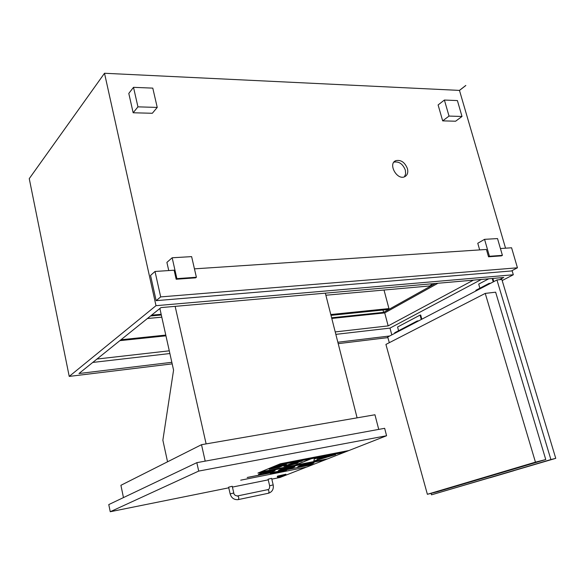 <?xml version="1.0" encoding="UTF-8"?>
<svg xmlns="http://www.w3.org/2000/svg" width="585" height="585" viewBox="0 0 585 585"><rect width="100%" height="100%" fill="white"/><g stroke="black" fill="none" stroke-linecap="round" stroke-linejoin="round"><path stroke-width="0.88" d="M435.335 283.491L383.614 312.353L331.622 317.779M165.782 335.081L120.971 339.761M383.614 312.353L382.992 310.006M331 315.352L387.197 309.575L388.952 308.587L330.788 314.533M384.016 290.036L388.952 308.587M437.975 283.257L384.718 312.902L331.79 318.445M165.95 335.827L119.859 340.653M473.397 280.142L388.162 325.896L384.718 312.902M388.162 325.896L335.22 331.922M169.277 350.817L96.971 359.044M481.382 279.44L389.998 328.105L335.841 334.364M169.884 353.53L92.759 362.437M171.829 362.305L78.96 373.522L160.985 307.6L503.758 277.473L499.51 279.688M391.796 334.891L389.998 328.105M492.87 278.431L493.791 281.619M421.273 319.498L420.081 315.103L420.695 315.037L421.829 319.205M488.753 278.796L478.698 284.113L479.868 288.208M493.214 281.919L492.234 278.489M420.081 315.103L397.581 327L398.575 330.73M389.705 335.987L337.852 342.247M156.005 305.677L69.227 376.404L29.25 178.637L104.51 73.264L156.005 305.677L513.308 274.767L512.094 270.606M387.892 337.603L338.21 343.651M172.18 363.87L69.227 376.404M502.171 280.544L513.308 274.767M459.466 90.375L465.792 85.461L459.474 90.404L104.51 73.264M505.55 248.186L459.474 90.404M459.503 90.404L465.828 85.498M407.438 168.634C408.352 172.626 407.401 175.339 404.593 176.772C396.908 180.429 387.745 163.632 395.796 160.663C400.959 159.61 404.835 162.272 407.438 168.634M479.671 249.905L477.769 243.265L484.555 239.338L489.44 256.281L502.405 255.352L497.528 238.578L484.555 239.338M517.447 267.798L511.407 270.965L156.144 300.653L150.55 275.418L155.018 271.469L160.685 296.909L517.447 267.798L511.582 247.784L500.424 248.53M168.743 270.562L166.9 262.394L172.158 257.773L176.889 278.643L196.385 277.246L191.631 256.625L172.158 257.773M157.233 107.421L152.327 113.271L133.161 112.773L128.795 93.424L133.512 87.333L137.936 106.85L157.233 107.421L152.78 88.123L133.512 87.333M462.011 116.466L455.62 121.212L442.677 120.868L438.106 104.949L444.403 100.042L449.024 116.079L462.011 116.466L457.397 100.576L444.403 100.042M442.677 120.868L449.024 116.079M489.44 256.281L488.519 256.786L501.484 255.857L502.405 255.352M488.519 256.786L486.406 249.459L194.454 268.851M176.889 278.643L176.173 279.235L195.653 277.838L196.385 277.246M176.173 279.235L174.125 270.204L155.018 271.469M133.161 112.773L137.936 106.85M156.144 300.653L160.685 296.909M393.895 162.14C399.014 161.248 402.831 163.917 405.346 170.155L405.646 173.862L404.425 176.838M159.873 308.492L173.57 370.115L162.864 440.205L167.551 461.799M357.099 417.844L325.348 293.158M206.125 443.891L175.149 306.357M123.464 497.594L120.912 485.301L201.511 444.688L374.948 414.765L378.729 429.397M205.196 461.134L201.511 444.688M277.999 476.738L277.458 477.067C277.597 477.492 286.599 475.21 286.065 474.888L277.999 476.738M277.451 477.038L277.297 476.373L277.838 476.044L285.904 474.23M273.173 484.885L269.641 485.777L268.098 479.232L271.63 478.34L273.173 484.892C273.831 489.089 272.296 491.868 268.559 493.221L268.347 493.265M230.139 493.886L228.618 487.181L232.252 486.274L233.781 492.987L230.146 493.894C231.353 497.872 233.912 499.795 237.832 499.67L238.146 499.612M198.71 471.086L386.575 435.745L384.652 428.315L196.831 462.662L198.71 471.086L110.243 511.736L108.773 504.584L196.831 462.662M271.813 479.13L280.025 477.47L306.452 467.122M348.748 450.56L280.361 463.773L276.551 465.389L344.711 452.183L386.575 435.745M268.244 479.846L232.435 487.078M228.764 487.817L110.243 511.736M535.443 462.15L545.761 459.554L495.634 292.178L485.243 293.407L385.917 344.426L427.379 494.296L535.443 462.15L485.243 293.407M545.761 459.554L437.214 491.795L427.379 494.296M496.943 279.974L550.894 459.561L555.75 458.34L501.842 279.44L496.943 279.974L387.731 337.011L389.303 342.686M550.894 459.561L431.503 494.822L431.094 493.352M476.029 290.891L475.854 290.306L489.016 283.418L490.698 283.235M489.199 284.017L489.016 283.418M394.838 333.304L394.692 332.763L417.193 320.989L418.816 320.777M417.354 321.545L417.193 320.989M555.75 458.34L431.503 494.822M490.018 477.74L513.813 470.713L490.018 477.74M299.593 461.528L285.626 465.404L283.9 466.369L287.601 465.938L297.158 463.357L297.875 462.684L291.235 464L302.145 461.068M289.356 464.753L293.524 463.876L289.209 465.287L288.142 465.389L289.356 464.753M288.142 465.389L290.957 464.863M291.593 463.876L298.226 462.706M283.886 466.318L291.557 463.378L299.586 461.492M290.95 464.826L293.516 463.868M294.131 465.58L296.222 465.148M293.692 465.755L294.284 465.645L293.692 465.755M293.758 465.594L294.24 465.536M293.019 465.887L292.281 466.23M294.262 465.843L295.008 465.499M296.112 465.192L296.968 465.068M295.169 465.572L296.266 465.258L295.169 465.572M290.27 466.537L292.873 465.806M291.315 466.318L292.017 466.223M302.079 464L301.567 464.102M300.068 464.702L301.553 464.066M302.109 464.154L303.571 463.708M284.186 467.729L285.253 467.298L284.186 467.729M284.756 467.4L283.279 467.993M284.749 467.364L285.253 467.298M284.464 467.62L285.041 467.517M277.824 471.978L275.44 472.6L278.029 471.846M275.44 472.6L277.817 471.949M276.559 472.153L278.614 471.715M278.899 471.941L281.341 471.181L278.899 471.941M278.891 471.81L280.383 471.51L278.891 471.81M278.752 471.868L279.835 471.685M279.345 471.503L281.319 471.174M278.233 471.993L278.628 471.817M278.621 471.781L280.595 471.43M304.763 463.612L302.562 464.212L304.968 463.488M303.242 463.956L304.748 463.576M302.562 464.212L304.31 463.751M303.754 463.722L305.926 463.247M286.072 470.179L283.418 471.02L286.533 470.113M284.712 470.537L285.999 470.267L284.712 470.537M284.464 470.632L285.941 470.26M283.952 470.881L285.356 470.589M283.345 470.976L284.632 470.472M284.624 470.435L285.421 470.325M285.407 470.289L286.058 470.143M296.814 465.338L298.401 464.724L296.814 465.338M297.604 465.038L298.167 464.943M296.412 465.419L298.401 464.724M283.74 470.728L280.676 471.561L283.74 470.728M280.676 471.561L282.453 471.144M281.531 471.203L284.039 470.611M282.336 471.02L282.789 470.983M290.489 466.428L288.471 466.94L290.489 466.428M288.456 466.903L290.833 466.23M289.048 466.772L290.262 466.362M289.56 466.684L290.321 466.362L289.553 466.647M275.915 472.358L273.071 473.038L275.915 472.358M273.868 472.768L275.681 472.322L273.868 472.768M273.619 472.877L275.652 472.307M273.078 473.009L276.215 472.19M287.783 466.888L286.811 467.079M273.451 472.768L270.372 473.601L273.451 472.768M270.372 473.601L272.164 473.185M271.221 473.25L273.751 472.643M272.04 473.06L272.493 473.024M269.224 469.192L276.471 466.245L282.701 464.768L286.423 464.329L276.478 466.282L269.239 469.236L279.103 467.335L286.409 464.315M280.032 466.384L273.648 468.205L281.977 465.411M273.648 468.205L280.025 466.34M276.551 465.389L258.102 472.994L325.158 459.839L327.344 458.976M258.102 472.994L280.361 463.773M313.37 464.453L306.65 467.086L240.691 480.183M260.537 471.993L294.694 465.302L310.832 458.823M318.927 458.326L327.878 456.49L319.425 458.128M319.417 458.092L327.878 456.49M262.987 473.667L266.621 472.146L270.606 471.4L266.628 472.183L262.987 473.667L266.943 472.892L270.606 471.4M317.399 458.45L330.598 455.891L317.004 459.942L317.399 458.45M317.019 459.898L330.211 455.964M313.831 461.017L314.306 458.881L316.244 458.304L335.578 454.64L316.251 458.34L314.313 458.918L313.831 461.024L335.578 454.64M287.44 468.98L280.164 470.252L283.9 468.782L287.44 468.98M280.164 470.252L287.315 468.973M285.663 468.3L292.946 467.02L289.187 468.497L285.663 468.3M285.78 468.271L289.187 468.497M289.18 468.461L292.946 467.027M279.381 470.055L278.336 470.713C278.657 471.568 295.82 467.225 294.767 466.559C294.664 465.894 282.921 468.556 279.381 470.055M278.321 470.669L279.374 470.018C282.906 468.519 294.657 465.85 294.76 466.523L294.76 466.523M257.934 473.111L325.165 459.876L258.117 473.038M276.369 465.506L311.03 458.786L294.701 465.338L260.544 472.036M295.213 465.199L327.739 458.867L295.023 465.28L311.352 458.72L344.719 452.22L276.559 465.426M260.362 472.11L327.739 458.867M247.199 477.535L313.757 464.344L247.375 477.47M247.367 477.433L313.757 464.344M306.372 465.258L299.542 466.442L303.549 464.892L306.372 465.258M299.542 466.442L306.269 465.243M305.311 464.417L312.141 463.232L308.12 464.782L305.311 464.417M305.407 464.395L308.12 464.782M308.105 464.746L312.141 463.24M298.847 466.216L297.743 466.896C298.043 467.737 314.971 463.422 313.94 462.772C313.845 462.128 302.423 464.731 298.847 466.216M297.721 466.852L298.833 466.179C302.416 464.695 313.838 462.091 313.933 462.735L313.948 462.779M260.252 473.821C263.352 472.49 274.094 470.062 274.189 470.669C275.147 471.276 259.667 475.174 259.374 474.398L260.252 473.821M259.374 474.398L259.367 474.362C259.66 475.137 275.14 471.239 274.182 470.632M259.433 473.989L258.446 474.625C258.782 475.503 276.193 471.122 275.111 470.435C275.008 469.748 262.914 472.483 259.433 473.989M258.431 474.581L259.418 473.945C262.906 472.446 275.001 469.711 275.104 470.398L275.125 470.45M321.655 457.997L324.229 457.536L319.593 458.435L318.423 459.276L324.229 457.536M318.788 459.013L318.423 459.276M318.737 458.757L319.593 458.435M319.578 458.399L322.196 457.784M313.743 464.307L324.77 459.985M327.732 458.83L344.309 452.337M280.376 463.81L348.755 450.596M325.874 295.228L429.865 285.941L432.586 283.732M237.656 495.919L267.645 489.682C269.027 490.347 269.327 491.532 268.559 493.221L238.351 499.575C239.097 497.857 238.79 496.65 237.452 495.963C235.133 495.656 233.912 494.661 233.781 492.987M161.16 314.291L151.573 315.169M161.321 314.993L150.55 315.988M161.796 317.15L147.435 318.489M395.796 160.663L394.012 162.001M285.897 474.201L286.065 474.888M269.641 485.777C269.743 488.109 269.151 489.396 267.864 489.638M161.804 317.172L147.398 318.525"/></g></svg>
